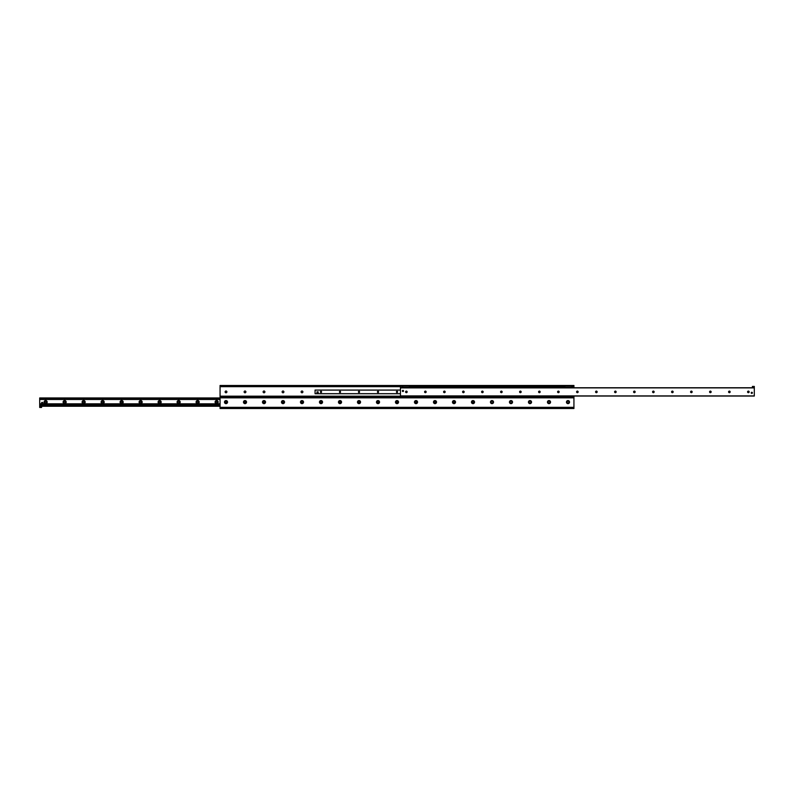 <?xml version="1.0" encoding="UTF-8"?>
<svg xmlns="http://www.w3.org/2000/svg" width="794" height="794" viewBox="0 0 794 794"><rect width="100%" height="100%" fill="white"/><g stroke="black" fill="none" stroke-linecap="round" stroke-linejoin="round"><path stroke-width="1.19" d="M302.891 391.899A0.893 0.893 0 0 1 301.561 392.663A0.893 0.893 0 0 1 301.561 391.124A0.893 0.893 0 0 1 302.891 391.899M283.895 391.899A0.893 0.893 0 0 1 282.565 392.663A0.893 0.893 0 0 1 282.565 391.124A0.893 0.893 0 0 1 283.895 391.899M264.898 391.899A0.893 0.893 0 0 1 263.558 392.663A0.893 0.893 0 0 1 263.558 391.124A0.893 0.893 0 0 1 264.898 391.899M245.902 391.899A0.893 0.893 0 0 1 244.562 392.663A0.893 0.893 0 0 1 244.562 391.124A0.893 0.893 0 0 1 245.902 391.899M226.895 391.899A0.893 0.893 0 0 1 225.565 392.663A0.893 0.893 0 0 1 225.565 391.124A0.893 0.893 0 0 1 226.895 391.899M569.536 402.101A1.548 1.548 0 0 1 567.224 403.441A1.548 1.548 0 0 1 567.224 400.772A1.548 1.548 0 0 1 569.536 402.101M568.881 402.101A0.893 0.893 0 0 0 567.541 401.337A0.893 0.893 0 0 0 567.541 402.876A0.893 0.893 0 0 0 568.881 402.101M550.54 402.101A1.548 1.548 0 0 1 548.217 403.441A1.548 1.548 0 0 1 548.217 400.772A1.548 1.548 0 0 1 550.54 402.101M549.885 402.101A0.893 0.893 0 0 0 548.545 401.337A0.893 0.893 0 0 0 548.545 402.876A0.893 0.893 0 0 0 549.885 402.101M531.533 402.101A1.548 1.548 0 0 1 529.221 403.441A1.548 1.548 0 0 1 529.221 400.772A1.548 1.548 0 0 1 531.533 402.101M530.888 402.101A0.893 0.893 0 0 0 529.548 401.337A0.893 0.893 0 0 0 529.548 402.876A0.893 0.893 0 0 0 530.888 402.101M512.537 402.101A1.548 1.548 0 0 1 510.224 403.441A1.548 1.548 0 0 1 510.224 400.772A1.548 1.548 0 0 1 512.537 402.101M511.882 402.101A0.893 0.893 0 0 0 510.552 401.337A0.893 0.893 0 0 0 510.552 402.876A0.893 0.893 0 0 0 511.882 402.101M493.54 402.101A1.548 1.548 0 0 1 491.228 403.441A1.548 1.548 0 0 1 491.228 400.772A1.548 1.548 0 0 1 493.54 402.101M492.885 402.101A0.893 0.893 0 0 0 491.546 401.337A0.893 0.893 0 0 0 491.546 402.876A0.893 0.893 0 0 0 492.885 402.101M474.544 402.101A1.548 1.548 0 0 1 472.222 403.441A1.548 1.548 0 0 1 472.222 400.772A1.548 1.548 0 0 1 474.544 402.101M473.889 402.101A0.893 0.893 0 0 0 472.549 401.337A0.893 0.893 0 0 0 472.549 402.876A0.893 0.893 0 0 0 473.889 402.101M455.538 402.101A1.548 1.548 0 0 1 453.225 403.441A1.548 1.548 0 0 1 453.225 400.772A1.548 1.548 0 0 1 455.538 402.101M454.893 402.101A0.893 0.893 0 0 0 453.553 401.337A0.893 0.893 0 0 0 453.553 402.876A0.893 0.893 0 0 0 454.893 402.101M436.541 402.101A1.548 1.548 0 0 1 434.229 403.441A1.548 1.548 0 0 1 434.229 400.772A1.548 1.548 0 0 1 436.541 402.101M435.886 402.101A0.893 0.893 0 0 0 434.556 401.337A0.893 0.893 0 0 0 434.556 402.876A0.893 0.893 0 0 0 435.886 402.101M417.545 402.101A1.548 1.548 0 0 1 415.222 403.441A1.548 1.548 0 0 1 415.222 400.772A1.548 1.548 0 0 1 417.545 402.101M416.89 402.101A0.893 0.893 0 0 0 415.55 401.337A0.893 0.893 0 0 0 415.55 402.876A0.893 0.893 0 0 0 416.89 402.101M398.548 402.101A1.548 1.548 0 0 1 396.226 403.441A1.548 1.548 0 0 1 396.226 400.772A1.548 1.548 0 0 1 398.548 402.101M397.893 402.101A0.893 0.893 0 0 0 396.553 401.337A0.893 0.893 0 0 0 396.553 402.876A0.893 0.893 0 0 0 397.893 402.101M379.542 402.101A1.548 1.548 0 0 1 377.229 403.441A1.548 1.548 0 0 1 377.229 400.772A1.548 1.548 0 0 1 379.542 402.101M378.887 402.101A0.893 0.893 0 0 0 377.557 401.337A0.893 0.893 0 0 0 377.557 402.876A0.893 0.893 0 0 0 378.887 402.101M360.545 402.101A1.548 1.548 0 0 1 358.233 403.441A1.548 1.548 0 0 1 358.233 400.772A1.548 1.548 0 0 1 360.545 402.101M359.89 402.101A0.893 0.893 0 0 0 358.56 401.337A0.893 0.893 0 0 0 358.56 402.876A0.893 0.893 0 0 0 359.89 402.101M341.549 402.101A1.548 1.548 0 0 1 339.227 403.441A1.548 1.548 0 0 1 339.227 400.772A1.548 1.548 0 0 1 341.549 402.101M340.894 402.101A0.893 0.893 0 0 0 339.554 401.337A0.893 0.893 0 0 0 339.554 402.876A0.893 0.893 0 0 0 340.894 402.101M322.553 402.101A1.548 1.548 0 0 1 320.23 403.441A1.548 1.548 0 0 1 320.23 400.772A1.548 1.548 0 0 1 322.553 402.101M321.898 402.101A0.893 0.893 0 0 0 320.558 401.337A0.893 0.893 0 0 0 320.558 402.876A0.893 0.893 0 0 0 321.898 402.101M303.546 402.101A1.548 1.548 0 0 1 301.234 403.441A1.548 1.548 0 0 1 301.234 400.772A1.548 1.548 0 0 1 303.546 402.101M302.891 402.101A0.893 0.893 0 0 0 301.561 401.337A0.893 0.893 0 0 0 301.561 402.876A0.893 0.893 0 0 0 302.891 402.101M284.55 402.101A1.548 1.548 0 0 1 282.237 403.441A1.548 1.548 0 0 1 282.237 400.772A1.548 1.548 0 0 1 284.55 402.101M283.895 402.101A0.893 0.893 0 0 0 282.565 401.337A0.893 0.893 0 0 0 282.565 402.876A0.893 0.893 0 0 0 283.895 402.101M265.553 402.101A1.548 1.548 0 0 1 263.231 403.441A1.548 1.548 0 0 1 263.231 400.772A1.548 1.548 0 0 1 265.553 402.101M264.898 402.101A0.893 0.893 0 0 0 263.558 401.337A0.893 0.893 0 0 0 263.558 402.876A0.893 0.893 0 0 0 264.898 402.101M246.547 402.101A1.548 1.548 0 0 1 244.234 403.441A1.548 1.548 0 0 1 244.234 400.772A1.548 1.548 0 0 1 246.547 402.101M245.902 402.101A0.893 0.893 0 0 0 244.562 401.337A0.893 0.893 0 0 0 244.562 402.876A0.893 0.893 0 0 0 245.902 402.101M227.55 402.101A1.548 1.548 0 0 1 225.238 403.441A1.548 1.548 0 0 1 225.238 400.772A1.548 1.548 0 0 1 227.55 402.101M226.895 402.101A0.893 0.893 0 0 0 225.565 401.337A0.893 0.893 0 0 0 225.565 402.876A0.893 0.893 0 0 0 226.895 402.101M573.218 385.477L573.218 386.192L573.933 386.192L573.933 385.477L220.067 385.477L220.067 386.192L220.782 386.192L220.782 385.477M573.218 386.192L220.782 386.192M220.782 408.523L220.067 408.523L220.067 396.643L573.933 396.643L573.933 408.523L573.218 408.523M399.015 408.523L398.31 408.523L399.015 408.523M395.69 408.523L394.985 408.523L395.69 408.523M389.993 408.523L389.278 408.523L389.993 408.523M386.668 408.523L385.953 408.523L386.668 408.523M227.838 408.523L227.124 408.523L227.838 408.523M224.513 408.523L223.799 408.523L224.513 408.523M396.613 408.523L397.387 408.523M387.591 408.523L388.365 408.523M225.436 408.523L226.201 408.523M573.933 408.523L220.067 408.523M220.067 385.477L220.067 396.643M573.933 386.192L573.933 387.74M573.933 396.047L573.933 396.643M218.171 402.101A1.548 1.548 0 0 1 215.859 403.441A1.548 1.548 0 0 1 215.859 400.772A1.548 1.548 0 0 1 218.171 402.101M217.407 402.101A0.784 0.784 0 0 0 216.236 401.427A0.784 0.784 0 0 0 216.236 402.786A0.784 0.784 0 0 0 217.407 402.101M199.175 402.101A1.548 1.548 0 0 1 196.852 403.441A1.548 1.548 0 0 1 196.852 400.772A1.548 1.548 0 0 1 199.175 402.101M198.411 402.101A0.784 0.784 0 0 0 197.24 401.427A0.784 0.784 0 0 0 197.24 402.786A0.784 0.784 0 0 0 198.411 402.101M180.178 402.101A1.548 1.548 0 0 1 177.856 403.441A1.548 1.548 0 0 1 177.856 400.772A1.548 1.548 0 0 1 180.178 402.101M179.414 402.101A0.784 0.784 0 0 0 178.243 401.427A0.784 0.784 0 0 0 178.243 402.786A0.784 0.784 0 0 0 179.414 402.101M161.172 402.101A1.548 1.548 0 0 1 158.86 403.441A1.548 1.548 0 0 1 158.86 400.772A1.548 1.548 0 0 1 161.172 402.101M160.418 402.101A0.784 0.784 0 0 0 159.237 401.427A0.784 0.784 0 0 0 159.237 402.786A0.784 0.784 0 0 0 160.418 402.101M142.176 402.101A1.548 1.548 0 0 1 139.863 403.441A1.548 1.548 0 0 1 139.863 400.772A1.548 1.548 0 0 1 142.176 402.101M141.411 402.101A0.784 0.784 0 0 0 140.24 401.427A0.784 0.784 0 0 0 140.24 402.786A0.784 0.784 0 0 0 141.411 402.101M123.179 402.101A1.548 1.548 0 0 1 120.857 403.441A1.548 1.548 0 0 1 120.857 400.772A1.548 1.548 0 0 1 123.179 402.101M122.415 402.101A0.784 0.784 0 0 0 121.244 401.427A0.784 0.784 0 0 0 121.244 402.786A0.784 0.784 0 0 0 122.415 402.101M104.183 402.101A1.548 1.548 0 0 1 101.86 403.441A1.548 1.548 0 0 1 101.86 400.772A1.548 1.548 0 0 1 104.183 402.101M103.419 402.101A0.784 0.784 0 0 0 102.237 401.427A0.784 0.784 0 0 0 102.237 402.786A0.784 0.784 0 0 0 103.419 402.101M85.176 402.101A1.548 1.548 0 0 1 82.864 403.441A1.548 1.548 0 0 1 82.864 400.772A1.548 1.548 0 0 1 85.176 402.101M84.422 402.101A0.784 0.784 0 0 0 83.241 401.427A0.784 0.784 0 0 0 83.241 402.786A0.784 0.784 0 0 0 84.422 402.101M66.18 402.101A1.548 1.548 0 0 1 63.867 403.441A1.548 1.548 0 0 1 63.867 400.772A1.548 1.548 0 0 1 66.18 402.101M65.416 402.101A0.784 0.784 0 0 0 64.245 401.427A0.784 0.784 0 0 0 64.245 402.786A0.784 0.784 0 0 0 65.416 402.101M47.183 402.101A1.548 1.548 0 0 1 44.861 403.441A1.548 1.548 0 0 1 44.861 400.772A1.548 1.548 0 0 1 47.183 402.101M46.419 402.101A0.784 0.784 0 0 0 45.248 401.427A0.784 0.784 0 0 0 45.248 402.786A0.784 0.784 0 0 0 46.419 402.101M40.186 405.218L41.109 405.218M39.7 397.953L220.067 397.953L39.7 397.953L39.7 406.26L220.067 406.26L41.596 406.26L41.596 407.451L39.7 407.451L41.596 407.451M220.067 405.238L39.7 405.238L220.067 405.198M39.7 403.948L220.067 403.948M39.7 403.828L220.067 403.828M220.067 399.015L39.7 399.015L220.067 398.975M749.149 391.899A0.784 0.784 0 0 1 747.968 392.573A0.784 0.784 0 0 1 747.968 391.214A0.784 0.784 0 0 1 749.149 391.899M730.152 391.899A0.784 0.784 0 0 1 728.971 392.573A0.784 0.784 0 0 1 728.971 391.214A0.784 0.784 0 0 1 730.152 391.899M711.146 391.899A0.784 0.784 0 0 1 709.975 392.573A0.784 0.784 0 0 1 709.975 391.214A0.784 0.784 0 0 1 711.146 391.899M692.15 391.899A0.784 0.784 0 0 1 690.979 392.573A0.784 0.784 0 0 1 690.979 391.214A0.784 0.784 0 0 1 692.15 391.899M673.153 391.899A0.784 0.784 0 0 1 671.972 392.573A0.784 0.784 0 0 1 671.972 391.214A0.784 0.784 0 0 1 673.153 391.899M654.147 391.899A0.784 0.784 0 0 1 652.976 392.573A0.784 0.784 0 0 1 652.976 391.214A0.784 0.784 0 0 1 654.147 391.899M635.15 391.899A0.784 0.784 0 0 1 633.979 392.573A0.784 0.784 0 0 1 633.979 391.214A0.784 0.784 0 0 1 635.15 391.899M616.154 391.899A0.784 0.784 0 0 1 614.983 392.573A0.784 0.784 0 0 1 614.983 391.214A0.784 0.784 0 0 1 616.154 391.899M597.157 391.899A0.784 0.784 0 0 1 595.976 392.573A0.784 0.784 0 0 1 595.976 391.214A0.784 0.784 0 0 1 597.157 391.899M578.151 391.899A0.784 0.784 0 0 1 576.98 392.573A0.784 0.784 0 0 1 576.98 391.214A0.784 0.784 0 0 1 578.151 391.899M559.155 391.899A0.784 0.784 0 0 1 557.984 392.573A0.784 0.784 0 0 1 557.984 391.214A0.784 0.784 0 0 1 559.155 391.899M540.158 391.899A0.784 0.784 0 0 1 538.977 392.573A0.784 0.784 0 0 1 538.977 391.214A0.784 0.784 0 0 1 540.158 391.899M521.162 391.899A0.784 0.784 0 0 1 519.981 392.573A0.784 0.784 0 0 1 519.981 391.214A0.784 0.784 0 0 1 521.162 391.899M502.155 391.899A0.784 0.784 0 0 1 500.984 392.573A0.784 0.784 0 0 1 500.984 391.214A0.784 0.784 0 0 1 502.155 391.899M483.159 391.899A0.784 0.784 0 0 1 481.988 392.573A0.784 0.784 0 0 1 481.988 391.214A0.784 0.784 0 0 1 483.159 391.899M464.162 391.899A0.784 0.784 0 0 1 462.981 392.573A0.784 0.784 0 0 1 462.981 391.214A0.784 0.784 0 0 1 464.162 391.899M445.166 391.899A0.784 0.784 0 0 1 443.985 392.573A0.784 0.784 0 0 1 443.985 391.214A0.784 0.784 0 0 1 445.166 391.899M426.16 391.899A0.784 0.784 0 0 1 424.988 392.573A0.784 0.784 0 0 1 424.988 391.214A0.784 0.784 0 0 1 426.16 391.899M407.163 391.899A0.784 0.784 0 0 1 405.992 392.573A0.784 0.784 0 0 1 405.992 391.214A0.784 0.784 0 0 1 407.163 391.899M752.375 392.841A0.566 0.566 0 0 1 751.521 393.338A0.566 0.566 0 0 1 751.521 392.355A0.566 0.566 0 0 1 752.375 392.841M403.511 390.946A0.566 0.566 0 0 1 402.647 391.442A0.566 0.566 0 0 1 402.647 390.45A0.566 0.566 0 0 1 403.511 390.946M402.34 387.74L402.34 386.43L400.444 386.43L400.444 396.047L754.3 396.047L754.3 386.43L752.404 386.43L752.404 387.74L400.444 387.74L754.3 387.74M473.581 402.101A0.586 0.586 0 0 0 472.708 401.605A0.586 0.586 0 0 0 472.708 402.608A0.586 0.586 0 0 0 473.581 402.101M454.585 402.101A0.586 0.586 0 0 0 453.702 401.605A0.586 0.586 0 0 0 453.702 402.608A0.586 0.586 0 0 0 454.585 402.101M435.578 402.101A0.586 0.586 0 0 0 434.705 401.605A0.586 0.586 0 0 0 434.705 402.608A0.586 0.586 0 0 0 435.578 402.101M416.582 402.101A0.586 0.586 0 0 0 415.709 401.605A0.586 0.586 0 0 0 415.709 402.608A0.586 0.586 0 0 0 416.582 402.101M397.586 402.101A0.586 0.586 0 0 0 396.712 401.605A0.586 0.586 0 0 0 396.712 402.608A0.586 0.586 0 0 0 397.586 402.101M378.589 402.101A0.586 0.586 0 0 0 377.706 401.605A0.586 0.586 0 0 0 377.706 402.608A0.586 0.586 0 0 0 378.589 402.101M359.583 402.101A0.586 0.586 0 0 0 358.709 401.605A0.586 0.586 0 0 0 358.709 402.608A0.586 0.586 0 0 0 359.583 402.101M340.586 402.101A0.586 0.586 0 0 0 339.713 401.605A0.586 0.586 0 0 0 339.713 402.608A0.586 0.586 0 0 0 340.586 402.101M321.59 402.101A0.586 0.586 0 0 0 320.716 401.605A0.586 0.586 0 0 0 320.716 402.608A0.586 0.586 0 0 0 321.59 402.101M302.593 402.101A0.586 0.586 0 0 0 301.71 401.605A0.586 0.586 0 0 0 301.71 402.608A0.586 0.586 0 0 0 302.593 402.101M283.587 402.101A0.586 0.586 0 0 0 282.714 401.605A0.586 0.586 0 0 0 282.714 402.608A0.586 0.586 0 0 0 283.587 402.101M264.591 402.101A0.586 0.586 0 0 0 263.717 401.605A0.586 0.586 0 0 0 263.717 402.608A0.586 0.586 0 0 0 264.591 402.101M245.594 402.101A0.586 0.586 0 0 0 244.721 401.605A0.586 0.586 0 0 0 244.721 402.608A0.586 0.586 0 0 0 245.594 402.101M226.598 402.101A0.586 0.586 0 0 0 225.714 401.605A0.586 0.586 0 0 0 225.714 402.608A0.586 0.586 0 0 0 226.598 402.101M397.586 391.899A0.586 0.586 0 0 1 396.712 392.395A0.586 0.586 0 0 1 396.712 391.392A0.586 0.586 0 0 1 397.586 391.899M378.589 391.899A0.586 0.586 0 0 1 377.706 392.395A0.586 0.586 0 0 1 377.706 391.392A0.586 0.586 0 0 1 378.589 391.899M359.583 391.899A0.586 0.586 0 0 1 358.709 392.395A0.586 0.586 0 0 1 358.709 391.392A0.586 0.586 0 0 1 359.583 391.899M340.586 391.899A0.586 0.586 0 0 1 339.713 392.395A0.586 0.586 0 0 1 339.713 391.392A0.586 0.586 0 0 1 340.586 391.899M321.59 391.899A0.586 0.586 0 0 1 320.716 392.395A0.586 0.586 0 0 1 320.716 391.392A0.586 0.586 0 0 1 321.59 391.899M317.56 391.839A0.596 0.596 0 0 1 318.156 392.425M315.069 390.053L400.444 390.053L315.069 390.053L315.069 393.735L400.444 393.735M39.7 406.26L39.7 407.451M564.852 386.192L564.852 387.502L571.501 387.502L571.501 386.192M571.501 387.492L571.501 386.42M564.852 387.492L564.852 386.42M402.697 386.192L402.697 387.502L409.347 387.502L409.347 386.192M409.347 387.492L409.347 386.42M42.906 403.054A0.715 0.715 0 0 1 41.834 403.67A0.715 0.715 0 0 1 41.834 402.439A0.715 0.715 0 0 1 42.906 403.054M318.156 391.839L318.156 393.02L316.965 393.02L316.965 391.839L318.156 391.839M220.067 407.332L573.933 407.332M573.933 386.668L571.859 386.668M564.504 386.668L409.704 386.668M400.444 386.668L220.067 386.668M220.067 396.166L573.933 396.166M573.933 397.834L220.067 397.834M39.7 404.742L220.067 404.742M39.7 406.022L220.067 406.022M39.7 405.426L220.067 405.426M39.7 399.471L220.067 399.471M39.7 398.787L220.067 398.787M39.7 398.191L220.067 398.191M400.444 395.898L754.3 395.898M400.444 387.889L754.3 387.889M315.069 390.112L400.444 390.112M400.444 393.675L315.069 393.675"/></g></svg>
